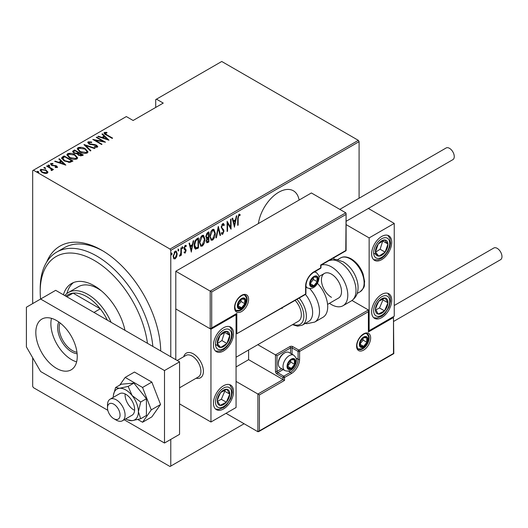 <?xml version="1.0" encoding="UTF-8"?>
<svg xmlns="http://www.w3.org/2000/svg" width="528" height="528" viewBox="0 0 528 528"><rect width="100%" height="100%" fill="white"/><g stroke="black" fill="none" stroke-linecap="round" stroke-linejoin="round"><path stroke-width="0.79" d="M46.655 262.112A83.444 48.18 60 0 1 101.726 250.226L101.726 250.226A83.444 48.18 60 0 1 160.717 350.968A79.893 46.127 -120 0 0 160.717 350.955M299.112 200.053A29.297 16.916 120 0 0 293.39 190.793A29.297 16.916 120 0 0 278.744 192.238A29.297 16.916 120 0 0 258.377 223.568M170.775 439.408L170.775 466.085L170.023 466.521L33.429 387.658L32.677 386.351L32.677 357.766M32.677 303.607L32.677 170.643L33.429 170.207L170.023 249.064L358.34 140.342L359.093 141.649L359.093 198.224M176.662 256.773L175.171 258.859L173.679 258.502L173.144 256.172L175.171 251.183L176.227 251.097L177.197 253.829L176.662 256.773L176.246 256.529M174.121 258.938L173.679 258.502M181.368 247.738L181.368 255.149L180.919 255.413L180.919 254.318L179.896 256.133L179.454 256.133L180.82 253.09L180.919 247.995L181.368 247.738M185.519 250.305L184.252 249.229L184.074 248.186L185.209 245.388L186.325 245.751L186.014 246.616L185.222 246.292L184.523 247.889L185.922 249.566L186.1 250.602L185.09 253.13L184.074 252.668L184.391 251.849L185.104 252.212L185.651 250.899L184.774 249.764M185.183 252.16L184.589 252.839L185.09 253.13L184.074 252.668M184.391 251.849L185.104 252.212M185.968 245.355L186.325 245.751L185.823 245.461L185.559 246.2M186.014 246.616L184.562 246.121M184.021 247.599L184.153 248.233L185.414 249.031M197.993 247.243L197.993 247.705L195.281 248.906L195.782 249.196C194.608 248.596 194.086 247.282 194.212 245.269C194 242.722 194.885 240.557 196.878 238.781L198.495 237.851L198.495 247.995L195.38 249.064M206.23 238.194L206.851 238.498L205.814 236.504L207.464 232.67L208.857 231.865L208.857 242.015L206.857 242.774L206.27 240.992L206.851 238.498L206.448 238.379M218.321 226.4L220.579 235.25L220.084 235.528L218.269 228.386L216.447 237.633L215.959 237.917L218.321 226.4M230.604 219.311L231.053 219.047L231.053 229.198L227.561 223.212L227.561 231.211L227.113 231.475L227.113 221.324L230.604 227.291L230.604 219.311M238.154 218.348L238.154 225.1L237.699 225.357L237.699 218.506L238.92 214.249L240.181 214.691L239.903 215.629L238.887 215.312L238.154 218.348L237.706 218.09M239.903 215.629L238.887 215.312M359.093 141.649L170.775 250.371L170.775 356.776M170.775 466.085L244.094 423.753M234.544 227.179L232.181 218.401L232.67 218.117L233.396 220.955L235.587 219.688L236.306 216.018L236.801 215.734L234.392 227.093M222.724 223.601L223.496 223.555L224.294 224.908L223.852 225.68L222.717 224.644L221.701 226.948L221.885 227.839L223.667 229.812L223.958 231.185L222.71 234.274L222.044 234.307L221.364 233.336L221.786 232.465L222.77 233.204L223.502 231.488L221.252 227.198L222.724 223.601M222.215 224.354L223.212 224.631L222.215 224.354L221.813 224.73M221.635 232.775L222.77 233.204M215.279 233.185C215.431 235.759 214.54 238.062 212.612 240.108L211.2 240.207L209.873 236.359C209.722 233.785 210.619 231.482 212.566 229.462L213.939 229.37L215.279 233.185L214.817 232.914M204.917 239.171C205.069 241.745 204.178 244.048 202.244 246.094L200.838 246.193L199.505 242.339C199.353 239.765 200.257 237.468 202.204 235.448L203.577 235.349L204.917 239.171L204.448 238.9M191.393 252.094L189.031 243.316L189.519 243.032L190.238 245.863L192.436 244.596L193.156 240.926L193.651 240.649L191.242 252.008M182.107 246.602L183.058 247.474L182.609 248.582L182.153 247.995L182.609 246.893L183.058 247.474L182.609 246.893M182.2 248.351L182.609 248.582L182.153 247.995M177.936 249.005L178.886 249.883L178.438 250.991L177.989 250.404L178.438 249.295L178.886 249.883L178.438 249.295M178.035 250.754L178.438 250.991L177.989 250.404M171.178 252.912L172.128 253.783L171.679 254.892L171.224 254.305L171.679 253.202L172.128 253.783L171.679 253.202M171.27 254.661L171.679 254.892L171.224 254.305M358.34 140.342L221.747 61.479L155.714 99.607L155.714 107.435M46.061 170.663L47.797 172.286L47.797 171.706L47.368 173.184L44.821 173.435L42.002 172.425L40.121 170.214L40.722 169.343L46.061 170.082L47.962 172.313M51.388 170.524L50.853 168.663L46.583 166.089L47.032 165.832L53.453 169.541L53.005 169.798L52.061 169.25L52.1 170.452L51.434 170.584L51.005 170.042L51.572 169.646L51.394 170.531M52.384 169.99L52.1 170.452M51.566 163.997L51.896 164.993L52.642 165.277L56.615 165.898L57.295 167.455L55.361 167.515L55.123 167.013L56.674 166.756L56.674 167.336L56.199 166.175L51.48 165.277L50.767 163.548L52.747 163.403L53.031 163.931L51.566 163.997L51.348 164.894M50.424 164.056L50.767 163.548L50.767 164.129L51.856 163.891M57.598 167.006L57.295 167.455M62.542 156.875L64.159 155.945L72.95 161.02L69.92 162.4L64.159 160.888L61.538 158.077L62.542 156.875L62.542 157.456L64.159 156.526L64.159 155.945M74.527 149.959L83.312 155.034L82.328 155.602L78.547 155.272L77.253 153.859L73.979 153.153L72.58 151.536L74.527 149.959L74.923 150.77M83.992 144.494L95.033 148.269L94.538 148.553L85.628 145.504L90.902 150.652L90.413 150.935L83.992 144.672M96.268 137.405L96.723 137.141L105.508 142.217L95.086 140.237L102.016 144.236L101.567 144.494L92.776 139.418L103.184 141.398L96.268 137.405M105.23 133.016L106.762 134.746L112.609 138.118L112.154 138.382L106.22 134.957C104.518 134.277 103.897 133.452 104.359 132.475L106.636 132.33L107.039 132.878L105.23 133.016L105.422 134.475M103.99 133.003L104.359 132.475L104.359 133.056L106.636 132.911M33.429 170.207L126.331 116.569L133.115 120.483L163.244 103.085L156.466 99.172M108.999 140.204L97.845 136.495L98.34 136.211L101.878 137.419L104.069 136.151L101.977 134.112L102.465 133.828L108.999 140.204M89.06 142.349L89.536 143.794L94.961 144.659L96.584 145.259L97.759 146.599L97.39 147.167L94.558 147.081L94.439 146.527L96.545 146.612L96.169 145.543L89.074 144.045L87.747 142.454L88.169 141.821L91.654 142.025L91.661 142.54L89.06 142.349L88.744 143.425M96.545 146.612L96.545 147.193L96.545 146.612M85.305 148.764L88.011 151.866L87.292 152.995C84.559 153.707 82.111 153.344 79.939 151.912L77.253 148.804L78.012 147.688C80.718 146.995 83.147 147.358 85.305 148.764L85.305 149.305M74.936 154.75L77.649 157.852L76.923 158.981C74.197 159.694 71.742 159.331 69.571 157.898L66.891 154.79L67.643 153.674C70.349 152.981 72.785 153.338 74.936 154.75L74.936 155.291M65.848 165.119L54.694 161.41L55.189 161.126L58.727 162.334L60.918 161.066L58.826 159.027L59.314 158.743L65.848 165.119M48.16 165.634L49.342 165.792L49.342 165.211L49.625 165.898L48.444 165.733L48.16 165.053L49.342 165.211L49.625 165.898M48.444 165.733L48.16 165.053L48.16 165.515M43.996 168.036L45.177 168.201L45.177 167.62L45.454 168.3L44.273 168.142L43.996 167.455L45.177 167.62L45.454 168.3M44.273 168.142L43.996 167.455L43.996 167.924M37.231 171.943L38.412 172.102L38.412 171.521L38.696 172.207L37.514 172.042L37.231 171.362L38.412 171.521L38.696 172.207M37.514 172.042L37.231 171.362L37.231 171.824M170.775 250.371L170.023 249.064M103 250.978A79.893 46.127 -120 0 0 64.291 247.718L56.76 252.067A79.893 46.127 60 0 1 96.703 256.027A79.893 46.127 60 0 1 152.849 346.427M106.636 132.865L106.636 132.33M98.34 136.66L98.34 136.211M101.878 137.874L101.878 137.419M102.016 137.92L104.069 136.732L104.069 136.151M102.353 134.475L102.465 133.828M102.465 134.409L108.253 140.052M103.006 137.808L107.25 139.26L104.742 136.805L103.006 137.808L103.006 138.257M107.25 139.709L107.25 139.26M96.723 137.663L96.723 137.141M103.184 141.458L104.174 142.032M95.086 140.758L95.086 140.237M94.096 140.184L95.086 140.375M103.184 141.834L103.184 141.398M87.806 142.765L88.169 141.821M88.169 142.402L89.925 142.204M91.654 142.534L91.654 142.025M89.06 142.93L89.536 144.375M89.536 144.283L89.536 143.794M90.585 144.646L90.585 144.184M94.961 145.127L94.961 144.659M96.558 145.827L96.584 145.259M96.584 145.84L97.687 146.876M95.852 147.332L96.545 147.193M84.625 145.292L85.628 145.636M90.532 150.869L85.628 146.084L85.628 145.504M85.721 149.602L87.985 152.15M77.286 149.114L78.012 147.688M78.012 148.269L80.335 147.833M80.388 152.163L80.388 151.655L86.368 152.493L86.988 151.49L84.856 149.028L78.929 148.196L78.269 149.794L79.543 151.675M84.731 153.437L86.368 153.067L86.988 151.49M86.368 153.067L86.368 152.493M78.269 149.213L80.388 151.655M78.243 152.684L79.094 153.179M81.959 154.829L82.81 155.324M72.64 151.833L73.128 150.764M73.128 151.345L74.527 150.539M76.699 153.912L78.243 153.206L78.243 152.625L74.976 150.737L74.309 151.127L73.597 151.886L74.428 152.896L76.89 153.285L78.243 152.625M73.597 151.886L73.999 153.166M80.593 155.971L81.959 155.351L81.959 154.77L78.837 153.325L78.164 154.037L78.982 155.001L81.959 154.77M78.164 154.037L78.54 155.272M81.345 155.707L81.345 155.126M78.982 155.496L78.982 155.001M76.89 153.866L76.89 153.285M74.428 153.391L74.428 152.896M75.359 155.588L77.616 158.129M66.924 155.1L67.643 153.674M67.643 154.255L69.967 153.82M70.026 158.149L70.026 157.641L75.999 158.473L76.619 157.476L74.488 155.014L68.567 154.183L67.907 155.78L69.181 157.661M74.362 159.423L75.999 159.053L76.619 157.476M75.999 159.053L75.999 158.473M67.907 155.199L70.026 157.641M64.159 156.526L64.561 156.757M71.597 160.816L72.448 161.311M61.585 158.387L62.542 157.456M68.548 162.419L71.227 161.548L71.597 160.756L64.607 156.724L62.621 158.473L63.723 160.624M69.359 162.347L69.359 161.766L71.597 160.756M64.614 161.139L64.614 160.631L69.359 161.766M62.72 158.07L64.614 160.631M55.189 161.575L55.189 161.126M58.727 162.782L58.727 162.334M58.865 162.835L60.918 161.647L60.918 161.066M59.195 159.39L59.314 158.743M59.314 159.317L65.096 164.96M59.855 162.723L64.099 164.168L61.591 161.72L59.855 162.723L59.855 163.172M64.099 164.624L64.099 164.168M52.747 163.885L52.747 163.403M51.566 164.578L51.896 165.574M51.896 165.488L51.896 164.993M52.642 165.739L52.642 165.277M53.896 165.865L53.896 165.317M55.447 165.911L55.447 165.429M56.516 166.419L56.615 165.898M56.615 166.478L57.506 167.277M49.342 165.792L49.625 166.478M47.032 166.353L47.032 165.832M50.536 168.432L52.061 169.31M52.312 170.26L52.061 169.25M45.177 168.201L45.454 168.881M40.168 170.524L40.722 169.343M40.722 169.924L42.161 169.574M46.061 170.63L46.061 170.082M42.451 172.663L42.451 172.161L46.583 172.729L47.032 172.049L45.606 170.339L41.514 169.798L41.039 171.092L41.831 172.319M45.949 173.521L46.583 173.303L47.032 172.049M46.583 173.303L46.583 172.729M41.039 170.511L42.451 172.161M38.412 172.102L38.696 172.788M237.699 224.842L238.154 225.1M239.441 214.144L240.181 214.691M239.679 214.401L239.415 215.312L238.729 214.969M232.3 218.335L232.894 220.664L233.396 220.955M235.448 219.767L235.244 220.796M234.379 225.192L234.175 226.228M235.356 220.862L234.854 220.572L233.125 221.569L233.99 224.968L234.491 225.258L235.356 220.862L233.627 221.859L234.491 225.258M233.125 221.569L233.627 221.859M230.551 227.264L230.551 228.532M227.113 222.955L227.561 223.212M227.113 230.954L227.561 231.211M227.113 221.687L230.604 227.291M223.232 223.469L224.294 224.908M223.793 224.618L223.562 225.02M221.272 226.703L221.701 226.948M221.199 226.657L221.885 227.839M221.384 227.548L223.667 229.812M223.166 229.522L223.456 230.901L223.958 231.185M223.001 233.013L222.209 233.983L222.71 234.274M222.209 233.983L221.806 234.095M218.077 227.126L220.07 234.96L220.579 235.25M217.873 228.162L218.269 228.386M216.058 237.402L216.447 237.633M213.675 237.904L212.111 239.818L212.612 240.108M212.111 239.818L210.956 240.029M213.682 229.258L214.771 232.452M209.88 235.844L211.391 239.125L212.586 239.078L214.83 233.449L213.239 230.129L212.084 230.201L211.015 231.304M209.88 236.808L211.391 239.125M212.084 230.201L212.586 230.492L210.322 236.102M213.741 230.419L212.586 230.492M208.355 232.155L208.355 233.138M208.355 236.966L208.355 237.95M208.355 241.263L208.857 242.015M208.355 241.725L207.372 242.293L207.874 242.583M207.372 242.293L206.626 242.557M205.762 235.95L206.653 237.25M205.834 235.99L207.161 237.541L208.408 236.94L208.408 233.165L207.907 232.874L206.349 234.01M206.27 240.966L207.042 241.718L208.408 241.23L208.408 237.976L206.719 240.715L207.042 241.718M208.408 237.976L207.907 237.692L206.824 238.484M206.29 240.471L206.719 240.715M207.596 237.864L208.098 238.154M206.23 237.178L207.161 237.541M207.24 233.264L207.742 233.548L206.27 236.24M208.408 233.165L207.742 233.548M203.313 243.883L201.742 245.804L202.244 246.094M201.742 245.804L200.594 246.015M203.32 235.244L204.402 238.438M199.518 241.831L201.023 245.111L202.224 245.065L204.461 239.435L202.877 236.115L201.722 236.188L200.653 237.29M199.518 242.794L201.023 245.111M201.722 236.188L202.224 236.478L199.96 242.081M203.379 236.405L202.224 236.478M197.993 238.141L197.993 239.118M197.993 247.705L198.495 247.995M196.937 248.318L197.439 248.609M194.225 245.804L195.591 247.962L198.04 247.216L198.04 239.151L195.928 240.629L194.66 245.005L196.053 248.081M198.04 239.151L196.937 239.21L195.01 240.953M194.218 244.754L194.66 245.005M195.426 240.339L195.928 240.629M189.149 243.243L189.737 245.573L190.238 245.863M192.298 244.682L192.093 245.711M191.228 250.107L191.024 251.143M192.205 245.771L191.704 245.48L189.968 246.484L190.839 249.883L191.341 250.173L192.205 245.771L190.469 246.774L191.341 250.173M189.968 246.484L190.469 246.774M185.011 250.015L184.457 249.572L185.011 250.015M185.513 246.325L184.721 246.002M184.1 247.645L184.523 247.889M184.153 248.233L185.922 249.566M185.42 249.275L186.1 250.602M182.556 247.183L182.107 248.292M180.866 252.648L180.866 254.291M180.919 254.892L181.368 255.149M179.969 255.182L179.566 255.71M179.513 255.908L179.896 256.133M178.385 249.592L177.936 250.701M175.666 257.519L174.669 258.568L175.171 258.859M174.669 258.568L173.877 258.746M175.969 250.998L176.695 253.341M176.722 253.552L177.197 253.829M173.158 255.658L174.359 258.001L175.171 257.948L176.748 254.087L176.029 252.041L174.669 251.803L174.148 252.259M173.144 256.384L174.359 258.001M174.669 251.803L175.171 252.094L173.593 255.908M176.029 252.041L175.171 252.094M171.626 253.493L171.178 254.602M147.457 343.312A76.342 44.081 -120 0 0 94.195 260.377A76.342 44.081 -120 0 0 40.207 291.542A76.342 44.081 -120 0 0 40.577 299.039M101.6 291.027A39.059 22.552 -120 0 0 97.957 288.644A39.059 22.552 -120 0 0 78.428 286.711L68.389 292.505A39.059 22.552 60 0 1 87.919 294.439A39.059 22.552 60 0 1 111.065 322.304M73.517 282.553A45.276 26.143 -120 0 0 66.944 293.476M63.413 294.789A45.276 26.143 60 0 1 71.557 283.503A45.276 26.143 60 0 1 94.195 285.747A45.276 26.143 60 0 1 124.978 330.337M40.207 291.542L40.207 288.644A79.893 46.127 60 0 1 56.76 252.067M77.121 353.72A19.708 11.378 60 0 1 71.597 351.846A19.708 11.378 60 0 1 58.799 321.994M60.001 322.872A18.645 10.765 -120 0 0 72.349 350.546A18.645 10.765 -120 0 0 76.956 352.242M107.369 320.166A37.283 21.529 -120 0 0 100.241 308.807A37.283 21.529 -120 0 0 86.665 296.617A37.283 21.529 -120 0 0 73.082 293.126A37.283 21.529 -120 0 0 68.02 294.769L65.696 296.109M93.964 312.431L100.241 308.807L73.082 293.126L66.805 296.749M64.766 295.574A39.059 22.552 60 0 1 68.389 292.505M183.724 356.697A14.203 8.204 60 0 1 186.272 353.173A14.203 8.204 60 0 1 193.373 353.879A14.203 8.204 60 0 1 202.653 366.392A14.203 8.204 60 0 1 200.475 377.777A14.203 8.204 60 0 1 196.152 378.226A14.203 8.204 60 0 0 200.475 377.777A14.203 8.204 60 0 0 203.273 373.157A14.203 8.204 60 0 0 197.993 357.845A14.203 8.204 60 0 0 186.272 353.173A14.203 8.204 60 0 0 183.724 356.697M223.502 327.782A14.203 8.204 -60 0 1 230.604 327.083A14.203 8.204 -60 0 1 232.782 338.461A14.203 8.204 -60 0 1 223.502 350.981A14.203 8.204 -60 0 1 216.401 351.681A14.203 8.204 -60 0 1 214.223 340.303A14.203 8.204 -60 0 1 223.502 327.782M223.502 408.962A14.203 8.204 120 0 0 232.782 396.449A14.203 8.204 120 0 0 230.604 385.07A14.203 8.204 120 0 0 223.502 385.77A14.203 8.204 120 0 0 214.223 398.29A14.203 8.204 120 0 0 216.401 409.669A14.203 8.204 120 0 0 223.502 408.962M210.949 422.011L210.949 329.234L236.062 314.734L236.062 407.517L210.949 422.011L179.566 403.894M210.949 329.234L175.798 308.939L175.798 359.674M236.062 314.734L235.62 314.483M381.691 317.638A14.203 8.204 -60 0 1 374.59 318.344A14.203 8.204 -60 0 1 372.412 306.959A14.203 8.204 -60 0 1 381.691 294.446A14.203 8.204 -60 0 1 388.793 293.74A14.203 8.204 -60 0 1 390.971 305.118A14.203 8.204 -60 0 1 381.691 317.638M381.691 236.458A14.203 8.204 120 0 0 372.412 248.972A14.203 8.204 120 0 0 374.59 260.357A14.203 8.204 120 0 0 381.691 259.651A14.203 8.204 120 0 0 390.971 247.137A14.203 8.204 120 0 0 388.793 235.752A14.203 8.204 120 0 0 381.691 236.458M369.138 237.904L394.244 223.41L394.244 316.186L369.138 330.686L369.138 237.904L346.097 224.605M333.986 259.334L333.986 257.69M394.244 223.41L368.353 208.461M369.138 330.686L368.696 330.429M107.593 406.626A8.877 5.128 -120 0 0 107.501 407.807A8.877 5.128 -120 0 0 113.777 418.678A8.877 5.128 -120 0 0 119.968 416.229A8.877 5.128 -120 0 0 114.847 404.903A8.877 5.128 -120 0 0 107.593 406.626M107.501 407.807L107.501 404.903A12.428 7.174 60 0 1 107.633 403.253A12.428 7.174 60 0 1 110.075 399.214A12.428 7.174 60 0 1 120.331 403.306A12.428 7.174 60 0 1 124.951 416.704A12.428 7.174 60 0 1 122.503 420.743A12.428 7.174 60 0 1 116.292 420.13L113.777 418.678M179.566 387.803L198.33 376.966A12.428 7.174 -120 0 0 200.779 372.926A12.428 7.174 -120 0 0 196.159 359.522A12.428 7.174 -120 0 0 185.902 355.436L177.177 360.472M248.615 349.985L248.615 359.68L283.015 379.54L257.902 394.033L259.413 394.904L259.413 430.855L257.902 431.726L257.902 394.033L236.062 381.421M248.615 359.68L236.062 366.927M257.902 431.726L226.017 413.312M259.413 430.855L393.492 353.443L393.492 317.493L368.386 331.987L368.386 309.956L352.011 300.498M368.386 311.692L299.587 351.417L299.587 359.245A11.715 6.765 -60 0 1 291.298 373.593L284.519 377.507L284.519 380.411L283.015 379.54L283.015 377.507L276.989 374.029A2.132 1.228 -120 0 1 275.477 371.422L275.477 354.895L257.796 344.685M393.492 317.493L393.802 353.628L258.661 431.653M368.386 331.987L368.696 310.642M296.03 358.063L298.076 359.245L298.076 351.417A1.063 0.614 0 0 0 299.587 351.417A1.063 0.614 -120 0 0 298.835 350.11L292.809 346.632A2.132 1.228 0 0 0 289.793 346.632L275.477 354.895L276.989 355.766L276.989 371.422L281.668 368.716M345.787 214.566L211.702 291.977L211.702 327.928L236.815 313.434L236.815 333.729L305.613 294.01L305.613 286.176A11.715 6.765 -60 0 1 313.896 271.828L320.674 267.914L320.674 265.016L345.787 250.516L346.097 213.517L345.787 212.824L311.388 192.964L175.798 271.247L175.798 308.939L210.197 328.799L210.197 291.106L175.798 271.247M211.702 291.977L210.197 291.106L345.787 212.824M211.702 327.928L210.197 328.799M236.815 313.434L210.949 328.726M236.815 333.729L305.389 294.492A1.063 1.063 0 0 0 305.923 293.575A1.063 0.614 180 0 1 305.613 294.01A1.063 0.614 60 0 1 305.389 294.492M317.665 279.22A5.326 3.076 120 0 0 317.156 277.339A5.326 3.076 120 0 0 313.896 277.048A5.326 3.076 120 0 0 310.636 281.107A5.326 3.076 120 0 0 310.636 285.45A5.326 3.076 120 0 0 313.896 285.747A5.326 3.076 120 0 0 317.156 281.688A5.326 3.076 120 0 0 317.665 279.22M316.991 279.418L317.156 277.339L313.896 277.048L310.636 281.107L310.636 285.45L313.896 285.747L317.156 281.688L316.991 279.418M310.471 283.153L313.394 279.51L313.394 277.537M310.484 283.774L313.896 285.747M313.394 279.51L317.156 281.688M314.893 276.025L317.156 277.339M295.066 361.852A5.326 3.076 120 0 0 294.558 359.971A5.326 3.076 120 0 0 291.298 359.68A5.326 3.076 120 0 0 288.037 363.733A5.326 3.076 120 0 0 288.037 368.082A5.326 3.076 120 0 0 291.298 368.372A5.326 3.076 120 0 0 294.558 364.32A5.326 3.076 120 0 0 295.066 361.852M294.393 362.043L294.558 359.971L291.298 359.68L288.037 363.733L288.037 368.082L291.298 368.372L294.558 364.32L294.393 362.043M278.342 363.792L278.342 362.809A7.669 4.429 -60 0 1 283.767 353.417L284.618 352.922A8.877 5.128 120 0 0 278.342 363.792A8.877 5.128 120 0 0 280.183 367.858L284.849 370.557A8.877 5.128 -60 0 1 283.015 366.491A8.877 5.128 -60 0 1 286.889 357.555A8.877 5.128 -60 0 1 293.726 355.179C295.944 357.357 296.828 359.099 296.399 360.4C296.155 365.594 291.76 373.131 284.849 370.557M293.726 355.179L289.06 352.48A8.877 5.128 120 0 0 284.618 352.922M287.872 365.785L290.796 362.142L290.796 360.169M287.885 366.406L291.298 368.372M290.796 362.142L294.558 364.32M292.294 358.657L294.558 359.971M367.382 339.821A5.326 3.076 120 0 0 366.874 337.933A5.326 3.076 120 0 0 363.614 337.643A5.326 3.076 120 0 0 360.353 341.702A5.326 3.076 120 0 0 360.353 346.051A5.326 3.076 120 0 0 363.614 346.342A5.326 3.076 120 0 0 366.874 342.283A5.326 3.076 120 0 0 367.382 339.821M366.709 340.012L366.874 337.933L363.614 337.643L360.353 341.702L360.353 346.051L363.614 346.342L366.874 342.283L366.709 340.012M360.182 343.748L363.106 340.111L363.106 338.138M360.195 344.368L363.614 346.342M363.106 340.111L366.874 342.283M364.604 336.626L366.874 337.933M245.348 301.257A5.326 3.076 120 0 0 244.847 299.369A5.326 3.076 120 0 0 241.586 299.079A5.326 3.076 120 0 0 238.319 303.138A5.326 3.076 120 0 0 238.319 307.487A5.326 3.076 120 0 0 241.586 307.778A5.326 3.076 120 0 0 244.847 303.719A5.326 3.076 120 0 0 245.348 301.257M244.675 301.448L244.847 299.369L241.586 299.079L238.319 303.138L238.319 307.487L241.586 307.778L244.847 303.719L244.675 301.448M238.154 305.184L241.078 301.547L241.078 299.574M238.168 305.804L241.586 307.778M241.078 301.547L244.847 303.719M242.576 298.063L244.847 299.369M218.249 396.436A8.877 5.128 120 0 0 217.239 400.587A8.877 5.128 120 0 0 220.07 405.418A8.877 5.128 120 0 0 226.34 402.197A8.877 5.128 120 0 0 229.772 394.152A8.877 5.128 120 0 0 226.941 389.321A8.877 5.128 120 0 0 220.671 392.535A8.877 5.128 120 0 0 218.249 396.436M218.783 396.469L217.239 400.587L220.07 405.418L226.34 402.197L229.772 394.152L226.941 389.321L220.671 392.535L218.783 396.469M217.562 401.227L221.318 399.3L224.75 391.248L224.308 390.496M221.318 399.3L226.34 402.197M224.75 391.248L229.772 394.152M376.438 305.111A8.877 5.128 120 0 0 375.421 309.263A8.877 5.128 120 0 0 378.259 314.087A8.877 5.128 120 0 0 384.523 310.873A8.877 5.128 120 0 0 387.961 302.821A8.877 5.128 120 0 0 385.123 297.99A8.877 5.128 120 0 0 378.86 301.211A8.877 5.128 120 0 0 376.438 305.111M376.972 305.138L375.421 309.263L378.259 314.087L384.523 310.873L387.961 302.821L385.123 297.99L378.86 301.211L376.972 305.138M375.751 309.903L379.507 307.969L382.939 299.924L382.496 299.165M379.507 307.969L384.523 310.873M382.939 299.924L387.961 302.821M386.945 241.052A8.877 5.128 120 0 0 384.523 239.95A8.877 5.128 120 0 0 378.259 243.969A8.877 5.128 120 0 0 375.421 252.074A8.877 5.128 120 0 0 378.86 256.159A8.877 5.128 120 0 0 385.123 252.14A8.877 5.128 120 0 0 387.961 244.035A8.877 5.128 120 0 0 386.945 241.052M386.074 241.897L384.523 239.95L378.259 243.969L375.421 252.074L378.86 256.159L385.123 252.14L387.961 244.035L386.074 241.897M375.507 252.186L380.101 249.242L382.76 240.926M373.837 253.255L378.86 256.159M380.101 249.242L385.123 252.14M382.939 241.138L387.961 244.035M228.763 332.383A8.877 5.128 120 0 0 226.34 331.28A8.877 5.128 120 0 0 220.07 335.293A8.877 5.128 120 0 0 217.239 343.398A8.877 5.128 120 0 0 220.671 347.483A8.877 5.128 120 0 0 226.941 343.471A8.877 5.128 120 0 0 229.772 335.366A8.877 5.128 120 0 0 228.763 332.383M227.885 333.221L226.34 331.28L220.07 335.293L217.239 343.398L220.671 347.483L226.941 343.471L229.772 335.366L227.885 333.221M217.325 343.51L221.918 340.567L224.572 332.257M215.648 344.586L220.671 347.483M221.918 340.567L226.941 343.471M224.75 332.462L229.772 335.366M331.472 297.343A14.203 8.204 60 0 1 322.192 284.823A14.203 8.204 60 0 1 324.37 273.445A14.203 8.204 60 0 1 331.472 274.144A14.203 8.204 60 0 1 340.751 286.664A14.203 8.204 60 0 1 338.573 298.043L327.584 304.392M320.991 265.247A23.08 13.325 60 0 1 331.472 266.897A23.08 13.325 60 0 1 346.553 287.239A23.08 13.325 60 0 1 343.015 305.732A23.08 13.325 60 0 1 331.472 304.59A23.08 13.325 60 0 1 329.479 303.296M315.612 272.138A23.08 13.325 60 0 1 315.935 271.009M299.198 298.069A19.529 11.273 60 0 1 305.072 308.702A19.529 11.273 60 0 1 302.32 325.129L308.596 321.506A19.529 11.273 -120 0 0 311.348 305.078A19.529 11.273 -120 0 0 305.474 294.446M236.062 357.232L298.399 321.242A14.203 8.204 -120 0 0 300.399 309.296A14.203 8.204 -120 0 0 295.126 300.425M282.011 307.996A14.203 8.204 -120 0 0 282.196 308.583M309.712 288.578A23.08 13.325 60 0 1 317.975 302.656A23.08 13.325 60 0 1 314.721 322.067L322.925 317.328A23.08 13.325 -120 0 0 326.179 297.917A23.08 13.325 -120 0 0 317.414 283.312M394.244 305.501L493.819 248.008A6.745 3.894 60 0 1 497.191 248.345A6.745 3.894 60 0 1 501.6 254.291A6.745 3.894 60 0 1 500.564 259.697L393.802 321.334M339.794 209.365L446.114 147.985A6.745 3.894 60 0 1 451.308 149.787A6.745 3.894 60 0 1 454.258 156.578A6.745 3.894 60 0 1 452.859 159.667L346.097 221.305M51.5 318.351A29.297 16.916 -120 0 0 71.597 359.68A29.297 16.916 -120 0 0 76.626 361.865M56.529 320.536A29.297 16.916 -120 0 0 41.884 319.084A29.297 16.916 -120 0 0 37.396 342.56A29.297 16.916 -120 0 0 56.529 368.372A29.297 16.916 -120 0 0 71.181 369.824A29.297 16.916 -120 0 0 75.669 346.348A29.297 16.916 -120 0 0 56.529 320.536M124.199 419.767L164.498 443.032L164.498 370.55L40.61 299.026L26.4 307.23L26.4 346.889L40.61 371.507L107.831 410.315M164.498 443.032L179.566 434.333L179.566 361.852L55.678 290.327L40.61 299.026M164.498 370.55L179.566 361.852M125.704 418.895A17.754 10.25 -120 0 0 125.829 418.968A17.754 10.25 -120 0 0 127.71 419.892A17.754 10.25 -120 0 0 132.106 420.651L140.699 418.75L146.421 415.45L146.421 398.713L133.868 383.09L121.315 384.212L115.592 387.519L113.421 395.135A17.754 10.25 -120 0 0 113.276 397.221A17.754 10.25 -120 0 0 113.276 397.366M127.71 419.892L132.106 420.651A17.754 10.25 -120 0 0 138.389 411.721L140.699 402.013L146.421 398.713M122.503 420.743L132.046 415.232A12.428 7.174 -120 0 0 133.954 405.273A12.428 7.174 -120 0 0 125.829 394.324A12.428 7.174 -120 0 0 119.618 393.71L110.075 399.214M125.11 393.941A12.428 7.174 -120 0 0 133.868 409.979M140.699 418.75L138.389 411.721A17.754 10.25 -120 0 0 132.106 395.538L128.146 386.397L133.868 383.09M140.699 402.013L132.106 395.538A17.754 10.25 -120 0 0 119.552 388.291L115.592 387.519M128.146 386.397L119.552 388.291A17.754 10.25 -120 0 0 113.421 395.135M137.861 419.536L142.567 422.248L151.853 416.889L160.552 404.514L151.853 382.094L134.462 372.049L125.169 377.414L119.757 385.11M142.567 422.248L151.265 409.873L160.552 404.514M151.265 409.873L142.567 387.46L151.853 382.094M142.567 387.46L125.169 377.414M106.762 135.267L106.762 134.746M92.915 144.969L92.915 144.454M77.939 153.377L77.939 152.803M71.227 161.548L71.227 160.974M222.321 228.631L222.823 228.921M196.937 239.21L197.439 239.501M370.643 337.933A9.94 5.742 -60 0 1 363.614 350.11A9.94 5.742 -60 0 1 356.585 346.051A9.94 5.742 -60 0 1 363.614 333.874A9.94 5.742 -60 0 1 370.643 337.933M358.42 349.246A8.877 5.128 120 0 0 365.264 346.87A8.877 5.128 120 0 0 369.138 337.933A8.877 5.128 120 0 0 367.297 333.868C365.99 333.835 365.977 332.092 361.013 336.27C358.393 339.194 357.02 342.309 356.895 345.616C357.337 348.242 357.852 349.45 358.42 349.246M290.545 353.338L290.545 347.932A1.063 0.614 180 0 1 292.05 347.932L298.076 351.417A1.063 0.614 -60 0 1 298.835 350.11L368.386 309.956M284.519 380.411L259.413 394.904M292.809 346.632A1.063 0.614 120 0 0 292.05 347.932L292.05 354.209M288.499 371.105L290.545 372.293A10.652 6.151 120 0 0 298.076 359.245A1.063 0.614 0 0 0 299.587 359.245M283.173 369.587L277.741 372.722L283.767 376.207L290.545 372.293A1.063 0.614 60 0 1 291.298 373.593M289.793 346.632A1.063 0.614 60 0 1 290.545 347.932L276.989 355.766M283.015 377.507A1.063 0.614 0 0 0 284.519 377.507A1.063 0.614 60 0 0 283.767 376.207A1.063 0.614 120 0 0 283.015 377.507M276.989 374.029A1.063 0.614 -60 0 1 277.741 372.722A1.063 0.614 60 0 1 276.989 371.422A1.063 0.614 0 0 1 275.477 371.422M234.551 307.487A9.94 5.742 -60 0 1 241.586 295.31A9.94 5.742 -60 0 1 248.615 299.369A9.94 5.742 -60 0 1 241.586 311.546A9.94 5.742 -60 0 1 234.551 307.487M247.111 299.369A8.877 5.128 120 0 0 245.269 295.304C243.962 295.271 243.949 293.535 238.986 297.706C236.366 300.63 234.993 303.745 234.868 307.052C235.316 309.685 235.825 310.893 236.392 310.682A8.877 5.128 120 0 0 243.23 308.306A8.877 5.128 120 0 0 247.111 299.369M313.896 271.828A1.063 0.614 -120 0 1 313.678 272.316C308.992 275.576 306.405 280.058 305.923 285.747A1.063 0.614 180 0 1 305.613 286.176L305.613 293.139M320.991 267.478A1.063 0.614 180 0 1 320.674 267.914A1.063 0.614 -120 0 1 320.456 268.402A1.063 1.063 0 0 0 320.991 267.478L320.991 265.195L346.097 250.701L346.097 213.517M318.166 278.929A6.039 3.485 120 0 0 313.896 276.467A6.039 3.485 120 0 0 309.626 283.859A6.039 3.485 120 0 0 313.896 286.321A6.039 3.485 120 0 0 318.166 278.929M313.843 272.217A8.877 5.128 -60 0 1 316.325 272.547C318.536 274.725 319.427 276.467 318.998 277.774C318.754 282.962 314.358 290.499 307.448 287.925A8.877 5.128 -60 0 1 305.923 285.938M295.568 361.561A6.039 3.485 120 0 0 291.298 359.099A6.039 3.485 120 0 0 287.027 366.491A6.039 3.485 120 0 0 291.298 368.953A6.039 3.485 120 0 0 295.568 361.561M367.884 339.53A6.039 3.485 120 0 0 363.614 337.062A6.039 3.485 120 0 0 359.344 344.454A6.039 3.485 120 0 0 363.614 346.922A6.039 3.485 120 0 0 367.884 339.53M245.85 300.967A6.039 3.485 120 0 0 241.586 298.498A6.039 3.485 120 0 0 237.316 305.897A6.039 3.485 120 0 0 241.586 308.359A6.039 3.485 120 0 0 245.85 300.967M216.777 396.178A11.365 6.56 120 0 0 219.113 407.675A11.365 6.56 120 0 0 230.234 398.561A11.365 6.56 120 0 0 227.898 387.064A11.365 6.56 120 0 0 216.777 396.178M374.966 304.847A11.365 6.56 120 0 0 377.296 316.345A11.365 6.56 120 0 0 388.417 307.23A11.365 6.56 120 0 0 386.087 295.733A11.365 6.56 120 0 0 374.966 304.847M388.417 239.098A11.365 6.56 120 0 0 377.296 242.821A11.365 6.56 120 0 0 374.966 257.011A11.365 6.56 120 0 0 386.087 253.282A11.365 6.56 120 0 0 388.417 239.098M230.234 330.422A11.365 6.56 120 0 0 219.113 334.151A11.365 6.56 120 0 0 216.777 348.341A11.365 6.56 120 0 0 227.898 344.612A11.365 6.56 120 0 0 230.234 330.422M329.036 260.548L335.867 259.373L343.233 261.809C349.84 265.96 354.413 272.065 356.954 280.124C358.255 284.467 358.42 288.585 357.463 292.486C357.278 293.099 356.618 297.337 351.219 300.993A23.08 13.325 -120 0 0 354.757 282.5A23.08 13.325 -120 0 0 339.682 262.159A23.08 13.325 -120 0 0 328.852 260.654M340.54 257.961C343.345 256.271 346.896 256.562 351.193 258.839C356.539 262.145 360.505 267.188 363.092 273.959L364.63 281.688C363.739 285.457 366.267 285.952 360.07 291.786A19.529 11.273 -120 0 0 363.066 276.137A19.529 11.273 -120 0 0 350.308 258.925A19.529 11.273 -120 0 0 340.54 257.961L337.643 259.631M293.073 324.317A17.754 10.25 -120 0 0 302.676 309.382A17.754 10.25 -120 0 0 297.013 299.33M239.56 215.398L239.059 215.107M184.721 252.206L184.219 251.915M185.684 246.279L185.183 245.989M184.985 248.813L184.483 248.523M324.37 273.445L318.912 276.599M313.678 272.316L320.456 268.402M305.923 293.575L305.923 285.747M314.8 271.669L316.325 272.547M305.923 287.041L307.448 287.925M357.951 348.883L361.291 348.962L364.287 347.338L367.079 343.999L368.089 341.821L368.716 338.369L368.438 336.336L366.749 333.643M235.924 310.325L239.257 310.398L242.26 308.781L245.051 305.441L246.055 303.257L246.682 299.805L246.411 297.772L244.721 295.079M215.543 409.035L218.77 409.378L223.661 407.484L226.598 404.996L230.835 398.515L232.34 392.476L232.01 388.628L229.627 384.641M373.732 317.704L376.952 318.047L381.85 316.16L384.787 313.665L389.024 307.184L390.529 301.145L390.199 297.304L387.816 293.311M373.732 259.717L378.345 259.796L381.83 258.185L384.76 255.71L387.849 251.546L389.842 246.913L390.529 243.124L389.895 238.366L387.816 235.323M215.543 351.047L220.156 351.127L223.641 349.51L226.571 347.035L229.667 342.877L231.66 338.243L232.346 334.455L231.706 329.696L229.627 326.654M360.07 291.786L357.172 293.456M351.219 300.993L343.015 305.732M314.721 322.067L306.887 323.704L305.217 323.453M302.32 325.129L297.627 326.185L292.453 324.674M179.566 390.964L179.566 392.733"/></g></svg>
